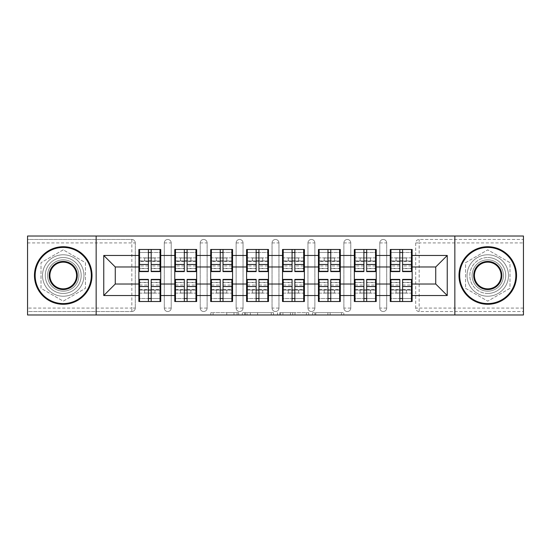 <?xml version="1.0" encoding="UTF-8"?>
<svg xmlns="http://www.w3.org/2000/svg" width="551" height="551" viewBox="0 0 551 551"><rect width="100%" height="100%" fill="white"/><g stroke="black" fill="none" stroke-linecap="round" stroke-linejoin="round"><path stroke-width="0.41" stroke-dasharray="2.75 2.07" d="M238.666 314.986L213.072 314.986L238.666 314.986L238.666 312.679L226.743 312.679L226.743 314.986L226.743 312.679L238.666 312.679L238.666 314.986L238.666 312.679L226.743 312.679L226.743 314.986L226.743 312.679L238.666 312.679L213.072 312.679L238.666 312.679M487.766 293.456A17.956 17.956 0 0 1 469.81 275.5A17.956 17.956 0 0 1 487.766 257.544A17.956 17.956 0 0 0 469.81 275.5A17.956 17.956 0 0 0 487.766 293.456A17.956 17.956 0 0 0 505.722 275.5A17.956 17.956 0 0 0 487.766 257.544A17.956 17.956 0 0 1 505.722 275.5A17.956 17.956 0 0 1 487.766 293.456M63.234 293.456A17.956 17.956 0 0 1 45.278 275.5A17.956 17.956 0 0 1 63.234 257.544A17.956 17.956 0 0 1 81.19 275.5A17.956 17.956 0 0 1 63.234 293.456A17.956 17.956 0 0 1 45.278 275.5A17.956 17.956 0 0 1 63.234 257.544A17.956 17.956 0 0 1 81.19 275.5A17.956 17.956 0 0 1 63.234 293.456M341.544 314.986L314.876 314.986L341.544 314.986L341.544 312.679L330.132 312.679L343.803 312.679L343.803 314.986L343.803 312.679L314.876 312.679L343.803 312.679L343.803 314.986L343.803 312.679L341.544 312.679L341.544 314.986M327.873 314.986L315.778 314.986L327.873 314.986L327.873 312.679L330.132 312.679L327.873 312.679L327.873 314.986L327.873 312.679L315.778 312.679L315.778 314.986L315.778 312.679L327.873 312.679L327.873 314.986M312.617 314.986L314.876 314.986L312.617 314.986L312.617 312.679L314.876 312.679L312.617 312.679L312.617 314.986M210.813 314.986L213.072 314.986L210.813 314.986L210.813 312.679L213.072 312.679L210.813 312.679L210.813 314.986M131.841 311.529A3.451 3.451 0 0 0 135.291 308.078L131.841 308.078L131.841 311.529A3.451 3.451 0 0 0 135.291 308.078L135.291 242.922A3.451 3.451 0 0 0 131.841 239.471L27.55 239.471L27.55 236.014L523.45 236.014L523.45 239.471L419.159 239.471A3.451 3.451 0 0 0 415.709 242.922L415.709 308.078A3.451 3.451 0 0 0 419.159 311.529L523.45 311.529L523.45 239.471L419.159 239.471A3.451 3.451 0 0 0 415.709 242.922L415.709 308.078A3.451 3.451 0 0 0 419.159 311.529L523.45 311.529L523.45 314.986L27.55 314.986L27.55 311.529L131.841 311.529L27.55 311.529L27.55 242.922L131.841 242.922L131.841 308.078L27.55 308.078M273.523 314.986L271.264 314.986L273.523 314.986L273.523 312.679L273.523 314.986M244.596 314.986L271.264 314.986L242.337 314.986L244.596 314.986L244.596 312.679L273.523 312.679L242.337 312.679L242.337 314.986L242.337 312.679L244.596 312.679L244.596 314.986M279.736 314.986L308.663 314.986L277.477 314.986L279.736 314.986L279.736 312.679L308.663 312.679L308.663 314.986L308.663 312.679L294.992 312.679L294.992 314.986M390.266 290.122L412.134 290.122L412.134 301.514L390.266 301.514L390.266 249.486L412.134 249.486L412.134 260.878L390.266 260.878M411.445 290.122L390.955 290.122M412.134 290.122L412.134 260.878M390.955 260.878L411.445 260.878M411.445 257.889L390.955 257.889M390.955 293.111L411.445 293.111M354.348 290.122L376.223 290.122L376.223 301.514L354.348 301.514L354.348 249.486L376.223 249.486L376.223 260.878L354.348 260.878M375.534 290.122L355.044 290.122M376.223 290.122L376.223 260.878M355.044 260.878L375.534 260.878M375.534 257.889L355.044 257.889M355.044 293.111L375.534 293.111M318.437 290.122L340.304 290.122L340.304 301.514L318.437 301.514L318.437 249.486L340.304 249.486L340.304 260.878L318.437 260.878M339.616 290.122L319.125 290.122M340.304 290.122L340.304 260.878M319.125 260.878L339.616 260.878M339.616 257.889L319.125 257.889M319.125 293.111L339.616 293.111M282.518 290.122L304.393 290.122L304.393 301.514L282.518 301.514L282.518 249.486L304.393 249.486L304.393 260.878L282.518 260.878M303.704 290.122L283.214 290.122M304.393 290.122L304.393 260.878M283.214 260.878L303.704 260.878M303.704 257.889L283.214 257.889M283.214 293.111L303.704 293.111M246.607 290.122L268.482 290.122L268.482 301.514L246.607 301.514L246.607 249.486L268.482 249.486L268.482 260.878L246.607 260.878M267.786 290.122L247.296 290.122M268.482 290.122L268.482 260.878M247.296 260.878L267.786 260.878M267.786 257.889L247.296 257.889M247.296 293.111L267.786 293.111M210.696 290.122L232.563 290.122L232.563 301.514L210.696 301.514L210.696 249.486L232.563 249.486L232.563 260.878L210.696 260.878M231.875 290.122L211.384 290.122M232.563 290.122L232.563 260.878M211.384 260.878L231.875 260.878M231.875 257.889L211.384 257.889M211.384 293.111L231.875 293.111M174.777 290.122L196.652 290.122L196.652 301.514L174.777 301.514L174.777 249.486L196.652 249.486L196.652 260.878L174.777 260.878M195.956 290.122L175.466 290.122M196.652 290.122L196.652 260.878M175.466 260.878L195.956 260.878M195.956 257.889L175.466 257.889M175.466 293.111L195.956 293.111M376.223 284.02L390.266 284.02M390.266 266.98L376.223 266.98M340.304 284.02L354.348 284.02M354.348 266.98L340.304 266.98M304.393 284.02L318.437 284.02M318.437 266.98L304.393 266.98M268.482 284.02L282.518 284.02M282.518 266.98L268.482 266.98M232.563 284.02L246.607 284.02M246.607 266.98L232.563 266.98M196.652 284.02L210.696 284.02M210.696 266.98L196.652 266.98M160.734 284.02L174.777 284.02M174.777 266.98L160.734 266.98M135.291 308.078L135.291 242.922A3.451 3.451 0 0 0 131.841 239.471L27.55 239.471L27.55 242.922M138.866 290.122L160.734 290.122L160.734 301.514L138.866 301.514L138.866 249.486L160.734 249.486L160.734 260.878L138.866 260.878M160.045 290.122L139.555 290.122M160.734 290.122L160.734 260.878M139.555 260.878L160.045 260.878M160.045 257.889L139.555 257.889M139.555 293.111L160.045 293.111M138.866 266.98L115.262 266.98L115.262 284.02L138.866 284.02M412.134 284.02L435.738 284.02L435.738 266.98L412.134 266.98M138.866 257.889L160.734 257.889M160.734 293.111L138.866 293.111M386.699 308.078L379.791 308.078A3.451 3.451 0 0 0 383.241 311.529A3.451 3.451 0 0 0 386.699 308.078L386.699 242.922A3.451 3.451 0 0 0 383.241 239.471A3.451 3.451 0 0 0 379.791 242.922L379.791 308.078L379.791 242.922A3.451 3.451 0 0 1 383.241 239.471A3.451 3.451 0 0 1 386.699 242.922L386.699 308.078A3.451 3.451 0 0 1 383.241 311.529A3.451 3.451 0 0 1 379.791 308.078A3.451 3.451 0 0 0 383.241 311.529M354.348 257.889L376.223 257.889M376.223 293.111L354.348 293.111M314.869 308.078L307.961 308.078A3.451 3.451 0 0 0 311.411 311.529A3.451 3.451 0 0 0 314.869 308.078L314.869 242.922A3.451 3.451 0 0 0 311.411 239.471A3.451 3.451 0 0 0 307.961 242.922L307.961 308.078L307.961 242.922A3.451 3.451 0 0 1 311.411 239.471A3.451 3.451 0 0 1 314.869 242.922L314.869 308.078A3.451 3.451 0 0 1 311.411 311.529A3.451 3.451 0 0 1 307.961 308.078A3.451 3.451 0 0 0 311.411 311.529M282.518 257.889L304.393 257.889M304.393 293.111L282.518 293.111M243.039 308.078L236.131 308.078A3.451 3.451 0 0 0 239.589 311.529A3.451 3.451 0 0 0 243.039 308.078L243.039 242.922A3.451 3.451 0 0 0 239.589 239.471A3.451 3.451 0 0 0 236.131 242.922L236.131 308.078L236.131 242.922A3.451 3.451 0 0 1 239.589 239.471A3.451 3.451 0 0 1 243.039 242.922L243.039 308.078A3.451 3.451 0 0 1 239.589 311.529A3.451 3.451 0 0 1 236.131 308.078A3.451 3.451 0 0 0 239.589 311.529M210.696 257.889L232.563 257.889M232.563 293.111L210.696 293.111M171.209 308.078L164.301 308.078A3.451 3.451 0 0 0 167.759 311.529A3.451 3.451 0 0 0 171.209 308.078L171.209 242.922A3.451 3.451 0 0 0 167.759 239.471A3.451 3.451 0 0 0 164.301 242.922L164.301 308.078L164.301 242.922A3.451 3.451 0 0 1 167.759 239.471A3.451 3.451 0 0 1 171.209 242.922L171.209 308.078A3.451 3.451 0 0 1 167.759 311.529A3.451 3.451 0 0 1 164.301 308.078A3.451 3.451 0 0 0 167.759 311.529M196.652 293.111L174.777 293.111M174.777 257.889L196.652 257.889M207.121 308.078L200.22 308.078A3.451 3.451 0 0 0 203.67 311.529A3.451 3.451 0 0 0 207.121 308.078L207.121 242.922A3.451 3.451 0 0 0 203.67 239.471A3.451 3.451 0 0 0 200.22 242.922L200.22 308.078L200.22 242.922A3.451 3.451 0 0 1 203.67 239.471A3.451 3.451 0 0 1 207.121 242.922L207.121 308.078A3.451 3.451 0 0 1 203.67 311.529A3.451 3.451 0 0 1 200.22 308.078A3.451 3.451 0 0 0 203.67 311.529M268.482 293.111L246.607 293.111M246.607 257.889L268.482 257.889M278.951 308.078L272.049 308.078A3.451 3.451 0 0 0 275.5 311.529A3.451 3.451 0 0 0 278.951 308.078L278.951 242.922A3.451 3.451 0 0 0 275.5 239.471A3.451 3.451 0 0 0 272.049 242.922L272.049 308.078L272.049 242.922A3.451 3.451 0 0 1 275.5 239.471A3.451 3.451 0 0 1 278.951 242.922L278.951 308.078A3.451 3.451 0 0 1 275.5 311.529A3.451 3.451 0 0 1 272.049 308.078A3.451 3.451 0 0 0 275.5 311.529M340.304 293.111L318.437 293.111M318.437 257.889L340.304 257.889M350.78 308.078L343.879 308.078A3.451 3.451 0 0 0 347.33 311.529A3.451 3.451 0 0 0 350.78 308.078L350.78 242.922A3.451 3.451 0 0 0 347.33 239.471A3.451 3.451 0 0 0 343.879 242.922L343.879 308.078L343.879 242.922A3.451 3.451 0 0 1 347.33 239.471A3.451 3.451 0 0 1 350.78 242.922L350.78 308.078A3.451 3.451 0 0 1 347.33 311.529A3.451 3.451 0 0 1 343.879 308.078A3.451 3.451 0 0 0 347.33 311.529M412.134 293.111L390.266 293.111M390.266 257.889L412.134 257.889M96.156 314.986L96.156 236.014M63.234 249.844L41.015 262.675L41.015 288.325L63.234 301.156L85.453 288.325L85.453 262.675L63.234 249.844L41.015 262.675L41.015 288.325L63.234 301.156L85.453 288.325L85.453 262.675L63.234 249.844M454.844 236.014L454.844 314.986M465.547 288.325L487.766 301.156L509.985 288.325L509.985 262.675L487.766 249.844L465.547 262.675L465.547 288.325L487.766 301.156L509.985 288.325L509.985 262.675L487.766 249.844L465.547 262.675L465.547 288.325M247.082 314.986L250.361 314.986L247.082 314.986L247.082 312.679L245.498 312.679L245.498 314.986L245.498 312.679L250.361 312.679L247.082 312.679L247.082 314.986M250.361 314.986L257.592 314.986L250.361 314.986L250.361 312.679L257.592 312.679L257.592 314.986L257.592 312.679L250.361 312.679L250.361 314.986M279.736 312.679L292.733 312.679L292.733 314.986L292.733 312.679L290.473 312.679L292.733 312.679L292.733 314.986L292.733 312.679L294.992 312.679M280.638 312.679L280.638 314.986L280.638 312.679M277.477 312.679L277.477 314.986L277.477 312.679M160.045 271.588L160.045 264.425L160.045 268.592L151.181 268.592L151.181 249.486L139.555 249.486L139.555 260.995L154.976 260.995L154.976 258.006L144.617 258.006L144.617 260.995L144.617 258.006L154.976 258.006L154.976 260.995L160.045 260.995L160.045 249.486L139.555 249.486M160.045 268.592L160.045 252.475L139.555 252.475L139.555 260.995L148.419 260.995M151.181 271.588L151.181 268.592M160.045 265.947L151.181 265.947M148.419 271.588L148.419 264.425L148.419 268.592L139.555 268.592L139.555 252.475L148.419 252.475L148.419 249.486M148.419 268.592L148.419 252.475M139.555 271.588L139.555 268.592M148.419 265.947L139.555 265.947M151.181 260.995L160.045 260.995L160.045 252.475L151.181 252.475M160.045 249.486L151.181 249.486M148.419 264.425L139.555 264.425M160.045 264.425L151.181 264.425M139.555 279.412L139.555 286.575L139.555 282.408L148.419 282.408L148.419 301.514L160.045 301.514L160.045 290.005L144.617 290.005L144.617 292.994L154.976 292.994L154.976 290.005L154.976 292.994L144.617 292.994L144.617 290.005L139.555 290.005L139.555 301.514L160.045 301.514M139.555 282.408L139.555 298.525L160.045 298.525L160.045 290.005L151.181 290.005M148.419 279.412L148.419 282.408M139.555 285.053L148.419 285.053M151.181 279.412L151.181 286.575L151.181 282.408L160.045 282.408L160.045 298.525L151.181 298.525L151.181 301.514M151.181 282.408L151.181 298.525M160.045 279.412L160.045 282.408M151.181 285.053L160.045 285.053M148.419 290.005L139.555 290.005L139.555 298.525L148.419 298.525M139.555 301.514L148.419 301.514M151.181 286.575L160.045 286.575M139.555 286.575L148.419 286.575M63.234 246.724A28.776 28.776 0 0 1 92.01 275.5A28.776 28.776 0 0 1 63.234 304.276A28.776 28.776 0 0 1 34.458 275.5A28.776 28.776 0 0 1 63.234 246.724A28.776 28.776 0 0 1 92.01 275.5A28.776 28.776 0 0 1 63.234 304.276A28.776 28.776 0 0 1 34.458 275.5A28.776 28.776 0 0 1 63.234 246.724A28.776 28.776 0 0 1 92.01 275.5A28.776 28.776 0 0 1 63.234 304.276A28.776 28.776 0 0 1 34.458 275.5A28.776 28.776 0 0 1 63.234 246.724M63.234 296.218A20.718 20.718 0 0 0 83.952 275.5A20.718 20.718 0 0 0 63.234 254.782A20.718 20.718 0 0 1 83.952 275.5A20.718 20.718 0 0 1 63.234 296.218A20.718 20.718 0 0 1 42.517 275.5A20.718 20.718 0 0 1 63.234 254.782A20.718 20.718 0 0 0 42.517 275.5A20.718 20.718 0 0 0 63.234 296.218M63.234 288.855A13.355 13.355 0 0 1 49.879 275.5A13.355 13.355 0 0 1 63.234 262.145A13.355 13.355 0 0 1 76.589 275.5A13.355 13.355 0 0 1 63.234 288.855M63.234 259.845A15.655 15.655 0 0 1 78.889 275.5A15.655 15.655 0 0 1 63.234 291.155A15.655 15.655 0 0 1 47.579 275.5A15.655 15.655 0 0 1 63.234 259.845A15.655 15.655 0 0 1 78.889 275.5A15.655 15.655 0 0 1 63.234 291.155A15.655 15.655 0 0 1 47.579 275.5A15.655 15.655 0 0 1 63.234 259.845M487.766 246.724A28.776 28.776 0 0 1 516.542 275.5A28.776 28.776 0 0 1 487.766 304.276A28.776 28.776 0 0 1 458.99 275.5A28.776 28.776 0 0 1 487.766 246.724A28.776 28.776 0 0 1 516.542 275.5A28.776 28.776 0 0 1 487.766 304.276A28.776 28.776 0 0 1 458.99 275.5A28.776 28.776 0 0 1 487.766 246.724A28.776 28.776 0 0 1 516.542 275.5A28.776 28.776 0 0 1 487.766 304.276A28.776 28.776 0 0 1 458.99 275.5A28.776 28.776 0 0 1 487.766 246.724M487.766 296.218A20.718 20.718 0 0 0 508.483 275.5A20.718 20.718 0 0 0 487.766 254.782A20.718 20.718 0 0 1 508.483 275.5A20.718 20.718 0 0 1 487.766 296.218A20.718 20.718 0 0 1 467.048 275.5A20.718 20.718 0 0 1 487.766 254.782A20.718 20.718 0 0 0 467.048 275.5A20.718 20.718 0 0 0 487.766 296.218M487.766 288.855A13.355 13.355 0 0 1 474.411 275.5A13.355 13.355 0 0 1 487.766 262.145A13.355 13.355 0 0 1 501.121 275.5A13.355 13.355 0 0 1 487.766 288.855M487.766 259.845A15.655 15.655 0 0 1 503.421 275.5A15.655 15.655 0 0 1 487.766 291.155A15.655 15.655 0 0 1 472.111 275.5A15.655 15.655 0 0 1 487.766 259.845A15.655 15.655 0 0 1 503.421 275.5A15.655 15.655 0 0 1 487.766 291.155A15.655 15.655 0 0 1 472.111 275.5A15.655 15.655 0 0 1 487.766 259.845M195.956 271.588L195.956 264.425L195.956 268.592L187.092 268.592L187.092 249.486L175.466 249.486L175.466 260.995L190.894 260.995L190.894 258.006L180.535 258.006L180.535 260.995L180.535 258.006L190.894 258.006L190.894 260.995L195.956 260.995L195.956 249.486L175.466 249.486M195.956 268.592L195.956 252.475L175.466 252.475L175.466 260.995L184.33 260.995M187.092 271.588L187.092 268.592M195.956 265.947L187.092 265.947M184.33 271.588L184.33 264.425L184.33 268.592L175.466 268.592L175.466 252.475L184.33 252.475L184.33 249.486M184.33 268.592L184.33 252.475M175.466 271.588L175.466 268.592M184.33 265.947L175.466 265.947M187.092 260.995L195.956 260.995L195.956 252.475L187.092 252.475M195.956 249.486L187.092 249.486M184.33 264.425L175.466 264.425M195.956 264.425L187.092 264.425M231.875 271.588L231.875 264.425L231.875 268.592L223.01 268.592L223.01 249.486L211.384 249.486L211.384 260.995L226.805 260.995L226.805 258.006L216.447 258.006L216.447 260.995L216.447 258.006L226.805 258.006L226.805 260.995L231.875 260.995L231.875 249.486L211.384 249.486M231.875 268.592L231.875 252.475L211.384 252.475L211.384 260.995L220.248 260.995M223.01 271.588L223.01 268.592M231.875 265.947L223.01 265.947M220.248 271.588L220.248 264.425L220.248 268.592L211.384 268.592L211.384 252.475L220.248 252.475L220.248 249.486M220.248 268.592L220.248 252.475M211.384 271.588L211.384 268.592M220.248 265.947L211.384 265.947M223.01 260.995L231.875 260.995L231.875 252.475L223.01 252.475M231.875 249.486L223.01 249.486M220.248 264.425L211.384 264.425M231.875 264.425L223.01 264.425M267.786 271.588L267.786 264.425L267.786 268.592L258.922 268.592L258.922 249.486L247.296 249.486L247.296 260.995L262.724 260.995L262.724 258.006L252.365 258.006L252.365 260.995L252.365 258.006L262.724 258.006L262.724 260.995L267.786 260.995L267.786 249.486L247.296 249.486M267.786 268.592L267.786 252.475L247.296 252.475L247.296 260.995L256.16 260.995M258.922 271.588L258.922 268.592M267.786 265.947L258.922 265.947M256.16 271.588L256.16 264.425L256.16 268.592L247.296 268.592L247.296 252.475L256.16 252.475L256.16 249.486M256.16 268.592L256.16 252.475M247.296 271.588L247.296 268.592M256.16 265.947L247.296 265.947M258.922 260.995L267.786 260.995L267.786 252.475L258.922 252.475M267.786 249.486L258.922 249.486M256.16 264.425L247.296 264.425M267.786 264.425L258.922 264.425M303.704 271.588L303.704 264.425L303.704 268.592L294.84 268.592L294.84 249.486L283.214 249.486L283.214 260.995L298.635 260.995L298.635 258.006L288.276 258.006L288.276 260.995L288.276 258.006L298.635 258.006L298.635 260.995L303.704 260.995L303.704 249.486L283.214 249.486M303.704 268.592L303.704 252.475L283.214 252.475L283.214 260.995L292.078 260.995M294.84 271.588L294.84 268.592M303.704 265.947L294.84 265.947M292.078 271.588L292.078 264.425L292.078 268.592L283.214 268.592L283.214 252.475L292.078 252.475L292.078 249.486M292.078 268.592L292.078 252.475M283.214 271.588L283.214 268.592M292.078 265.947L283.214 265.947M294.84 260.995L303.704 260.995L303.704 252.475L294.84 252.475M303.704 249.486L294.84 249.486M292.078 264.425L283.214 264.425M303.704 264.425L294.84 264.425M339.616 271.588L339.616 264.425L339.616 268.592L330.752 268.592L330.752 249.486L319.125 249.486L319.125 260.995L334.553 260.995L334.553 258.006L324.195 258.006L324.195 260.995L324.195 258.006L334.553 258.006L334.553 260.995L339.616 260.995L339.616 249.486L319.125 249.486M339.616 268.592L339.616 252.475L319.125 252.475L319.125 260.995L327.99 260.995M330.752 271.588L330.752 268.592M339.616 265.947L330.752 265.947M327.99 271.588L327.99 264.425L327.99 268.592L319.125 268.592L319.125 252.475L327.99 252.475L327.99 249.486M327.99 268.592L327.99 252.475M319.125 271.588L319.125 268.592M327.99 265.947L319.125 265.947M330.752 260.995L339.616 260.995L339.616 252.475L330.752 252.475M339.616 249.486L330.752 249.486M327.99 264.425L319.125 264.425M339.616 264.425L330.752 264.425M175.466 279.412L175.466 286.575L175.466 282.408L184.33 282.408L184.33 301.514L195.956 301.514L195.956 290.005L180.535 290.005L180.535 292.994L190.894 292.994L190.894 290.005L190.894 292.994L180.535 292.994L180.535 290.005L175.466 290.005L175.466 301.514L195.956 301.514M175.466 282.408L175.466 298.525L195.956 298.525L195.956 290.005L187.092 290.005M184.33 279.412L184.33 282.408M175.466 285.053L184.33 285.053M187.092 279.412L187.092 286.575L187.092 282.408L195.956 282.408L195.956 298.525L187.092 298.525L187.092 301.514M187.092 282.408L187.092 298.525M195.956 279.412L195.956 282.408M187.092 285.053L195.956 285.053M184.33 290.005L175.466 290.005L175.466 298.525L184.33 298.525M175.466 301.514L184.33 301.514M187.092 286.575L195.956 286.575M175.466 286.575L184.33 286.575M211.384 279.412L211.384 286.575L211.384 282.408L220.248 282.408L220.248 301.514L231.875 301.514L231.875 290.005L216.447 290.005L216.447 292.994L226.805 292.994L226.805 290.005L226.805 292.994L216.447 292.994L216.447 290.005L211.384 290.005L211.384 301.514L231.875 301.514M211.384 282.408L211.384 298.525L231.875 298.525L231.875 290.005L223.01 290.005M220.248 279.412L220.248 282.408M211.384 285.053L220.248 285.053M223.01 279.412L223.01 286.575L223.01 282.408L231.875 282.408L231.875 298.525L223.01 298.525L223.01 301.514M223.01 282.408L223.01 298.525M231.875 279.412L231.875 282.408M223.01 285.053L231.875 285.053M220.248 290.005L211.384 290.005L211.384 298.525L220.248 298.525M211.384 301.514L220.248 301.514M223.01 286.575L231.875 286.575M211.384 286.575L220.248 286.575M247.296 279.412L247.296 286.575L247.296 282.408L256.16 282.408L256.16 301.514L267.786 301.514L267.786 290.005L252.365 290.005L252.365 292.994L262.724 292.994L262.724 290.005L262.724 292.994L252.365 292.994L252.365 290.005L247.296 290.005L247.296 301.514L267.786 301.514M247.296 282.408L247.296 298.525L267.786 298.525L267.786 290.005L258.922 290.005M256.16 279.412L256.16 282.408M247.296 285.053L256.16 285.053M258.922 279.412L258.922 286.575L258.922 282.408L267.786 282.408L267.786 298.525L258.922 298.525L258.922 301.514M258.922 282.408L258.922 298.525M267.786 279.412L267.786 282.408M258.922 285.053L267.786 285.053M256.16 290.005L247.296 290.005L247.296 298.525L256.16 298.525M247.296 301.514L256.16 301.514M258.922 286.575L267.786 286.575M247.296 286.575L256.16 286.575M283.214 279.412L283.214 286.575L283.214 282.408L292.078 282.408L292.078 301.514L303.704 301.514L303.704 290.005L288.276 290.005L288.276 292.994L298.635 292.994L298.635 290.005L298.635 292.994L288.276 292.994L288.276 290.005L283.214 290.005L283.214 301.514L303.704 301.514M283.214 282.408L283.214 298.525L303.704 298.525L303.704 290.005L294.84 290.005M292.078 279.412L292.078 282.408M283.214 285.053L292.078 285.053M294.84 279.412L294.84 286.575L294.84 282.408L303.704 282.408L303.704 298.525L294.84 298.525L294.84 301.514M294.84 282.408L294.84 298.525M303.704 279.412L303.704 282.408M294.84 285.053L303.704 285.053M292.078 290.005L283.214 290.005L283.214 298.525L292.078 298.525M283.214 301.514L292.078 301.514M294.84 286.575L303.704 286.575M283.214 286.575L292.078 286.575M319.125 279.412L319.125 286.575L319.125 282.408L327.99 282.408L327.99 301.514L339.616 301.514L339.616 290.005L324.195 290.005L324.195 292.994L334.553 292.994L334.553 290.005L334.553 292.994L324.195 292.994L324.195 290.005L319.125 290.005L319.125 301.514L339.616 301.514M319.125 282.408L319.125 298.525L339.616 298.525L339.616 290.005L330.752 290.005M327.99 279.412L327.99 282.408M319.125 285.053L327.99 285.053M330.752 279.412L330.752 286.575L330.752 282.408L339.616 282.408L339.616 298.525L330.752 298.525L330.752 301.514M330.752 282.408L330.752 298.525M339.616 279.412L339.616 282.408M330.752 285.053L339.616 285.053M327.99 290.005L319.125 290.005L319.125 298.525L327.99 298.525M319.125 301.514L327.99 301.514M330.752 286.575L339.616 286.575M319.125 286.575L327.99 286.575M375.534 271.588L375.534 264.425L375.534 268.592L366.67 268.592L366.67 249.486L355.044 249.486L355.044 260.995L370.465 260.995L370.465 258.006L360.106 258.006L360.106 260.995L360.106 258.006L370.465 258.006L370.465 260.995L375.534 260.995L375.534 249.486L355.044 249.486M375.534 268.592L375.534 252.475L355.044 252.475L355.044 260.995L363.908 260.995M366.67 271.588L366.67 268.592M375.534 265.947L366.67 265.947M363.908 271.588L363.908 264.425L363.908 268.592L355.044 268.592L355.044 252.475L363.908 252.475L363.908 249.486M363.908 268.592L363.908 252.475M355.044 271.588L355.044 268.592M363.908 265.947L355.044 265.947M366.67 260.995L375.534 260.995L375.534 252.475L366.67 252.475M375.534 249.486L366.67 249.486M363.908 264.425L355.044 264.425M375.534 264.425L366.67 264.425M355.044 279.412L355.044 286.575L355.044 282.408L363.908 282.408L363.908 301.514L375.534 301.514L375.534 290.005L360.106 290.005L360.106 292.994L370.465 292.994L370.465 290.005L370.465 292.994L360.106 292.994L360.106 290.005L355.044 290.005L355.044 301.514L375.534 301.514M355.044 282.408L355.044 298.525L375.534 298.525L375.534 290.005L366.67 290.005M363.908 279.412L363.908 282.408M355.044 285.053L363.908 285.053M366.67 279.412L366.67 286.575L366.67 282.408L375.534 282.408L375.534 298.525L366.67 298.525L366.67 301.514M366.67 282.408L366.67 298.525M375.534 279.412L375.534 282.408M366.67 285.053L375.534 285.053M363.908 290.005L355.044 290.005L355.044 298.525L363.908 298.525M355.044 301.514L363.908 301.514M366.67 286.575L375.534 286.575M355.044 286.575L363.908 286.575M411.445 271.588L411.445 264.425L411.445 268.592L402.581 268.592L402.581 249.486L390.955 249.486L390.955 260.995L406.383 260.995L406.383 258.006L396.024 258.006L396.024 260.995L396.024 258.006L406.383 258.006L406.383 260.995L411.445 260.995L411.445 249.486L390.955 249.486M411.445 268.592L411.445 252.475L390.955 252.475L390.955 260.995L399.819 260.995M402.581 271.588L402.581 268.592M411.445 265.947L402.581 265.947M399.819 271.588L399.819 264.425L399.819 268.592L390.955 268.592L390.955 252.475L399.819 252.475L399.819 249.486M399.819 268.592L399.819 252.475M390.955 271.588L390.955 268.592M399.819 265.947L390.955 265.947M402.581 260.995L411.445 260.995L411.445 252.475L402.581 252.475M411.445 249.486L402.581 249.486M399.819 264.425L390.955 264.425M411.445 264.425L402.581 264.425M390.955 279.412L390.955 286.575L390.955 282.408L399.819 282.408L399.819 301.514L411.445 301.514L411.445 290.005L396.024 290.005L396.024 292.994L406.383 292.994L406.383 290.005L406.383 292.994L396.024 292.994L396.024 290.005L390.955 290.005L390.955 301.514L411.445 301.514M390.955 282.408L390.955 298.525L411.445 298.525L411.445 290.005L402.581 290.005M399.819 279.412L399.819 282.408M390.955 285.053L399.819 285.053M402.581 279.412L402.581 286.575L402.581 282.408L411.445 282.408L411.445 298.525L402.581 298.525L402.581 301.514M402.581 282.408L402.581 298.525M411.445 279.412L411.445 282.408M402.581 285.053L411.445 285.053M399.819 290.005L390.955 290.005L390.955 298.525L399.819 298.525M390.955 301.514L399.819 301.514M402.581 286.575L411.445 286.575M390.955 286.575L399.819 286.575M237.082 312.679L237.082 314.986L237.082 312.679M131.841 239.471L131.841 242.922L135.291 242.922A3.451 3.451 0 0 0 131.841 239.471M523.45 308.078L419.159 308.078L419.159 242.922L523.45 242.922M415.709 242.922L419.159 242.922L419.159 239.471M419.159 311.529L419.159 308.078L415.709 308.078A3.451 3.451 0 0 0 419.159 311.529M167.759 239.471A3.451 3.451 0 0 1 171.209 242.922L164.301 242.922M203.67 239.471A3.451 3.451 0 0 1 207.121 242.922L200.22 242.922M239.589 239.471A3.451 3.451 0 0 1 243.039 242.922L236.131 242.922M275.5 239.471A3.451 3.451 0 0 1 278.951 242.922L272.049 242.922M311.411 239.471A3.451 3.451 0 0 1 314.869 242.922L307.961 242.922M347.33 239.471A3.451 3.451 0 0 1 350.78 242.922L343.879 242.922M383.241 239.471A3.451 3.451 0 0 1 386.699 242.922L379.791 242.922M233.975 312.679L233.975 314.986L233.975 312.679M213.072 312.679L213.072 314.986L213.072 312.679M271.264 312.679L271.264 314.986L271.264 312.679M306.404 312.679L306.404 314.986L306.404 312.679M290.473 312.679L290.473 314.986L290.473 312.679M282.904 312.679L282.904 314.986L282.904 312.679M330.132 312.679L330.132 314.986L330.132 312.679M314.876 312.679L314.876 314.986L314.876 312.679M160.045 268.378L151.181 268.378M148.419 268.378L139.555 268.378M148.419 261.567L139.555 261.567M160.045 261.567L151.181 261.567M139.555 282.622L148.419 282.622M151.181 282.622L160.045 282.622M151.181 289.433L160.045 289.433M139.555 289.433L148.419 289.433M195.956 268.378L187.092 268.378M184.33 268.378L175.466 268.378M184.33 261.567L175.466 261.567M195.956 261.567L187.092 261.567M231.875 268.378L223.01 268.378M220.248 268.378L211.384 268.378M220.248 261.567L211.384 261.567M231.875 261.567L223.01 261.567M267.786 268.378L258.922 268.378M256.16 268.378L247.296 268.378M256.16 261.567L247.296 261.567M267.786 261.567L258.922 261.567M303.704 268.378L294.84 268.378M292.078 268.378L283.214 268.378M292.078 261.567L283.214 261.567M303.704 261.567L294.84 261.567M339.616 268.378L330.752 268.378M327.99 268.378L319.125 268.378M327.99 261.567L319.125 261.567M339.616 261.567L330.752 261.567M175.466 282.622L184.33 282.622M187.092 282.622L195.956 282.622M187.092 289.433L195.956 289.433M175.466 289.433L184.33 289.433M211.384 282.622L220.248 282.622M223.01 282.622L231.875 282.622M223.01 289.433L231.875 289.433M211.384 289.433L220.248 289.433M247.296 282.622L256.16 282.622M258.922 282.622L267.786 282.622M258.922 289.433L267.786 289.433M247.296 289.433L256.16 289.433M283.214 282.622L292.078 282.622M294.84 282.622L303.704 282.622M294.84 289.433L303.704 289.433M283.214 289.433L292.078 289.433M319.125 282.622L327.99 282.622M330.752 282.622L339.616 282.622M330.752 289.433L339.616 289.433M319.125 289.433L327.99 289.433M375.534 268.378L366.67 268.378M363.908 268.378L355.044 268.378M363.908 261.567L355.044 261.567M375.534 261.567L366.67 261.567M355.044 282.622L363.908 282.622M366.67 282.622L375.534 282.622M366.67 289.433L375.534 289.433M355.044 289.433L363.908 289.433M411.445 268.378L402.581 268.378M399.819 268.378L390.955 268.378M399.819 261.567L390.955 261.567M411.445 261.567L402.581 261.567M390.955 282.622L399.819 282.622M402.581 282.622L411.445 282.622M402.581 289.433L411.445 289.433M390.955 289.433L399.819 289.433"/><path stroke-width="0.83" d="M454.844 314.986L523.45 314.986L523.45 236.014L454.844 236.014L454.844 314.986L96.156 314.986L96.156 236.014L27.55 236.014L27.55 314.986L96.156 314.986M412.134 290.122L411.445 290.122M390.955 290.122L390.266 290.122M390.266 260.878L390.955 260.878M411.445 260.878L412.134 260.878M412.134 257.889L411.445 257.889M390.955 257.889L390.266 257.889M390.266 293.111L390.955 293.111M411.445 293.111L412.134 293.111M376.223 290.122L375.534 290.122M355.044 290.122L354.348 290.122M354.348 260.878L355.044 260.878M375.534 260.878L376.223 260.878M376.223 257.889L375.534 257.889M355.044 257.889L354.348 257.889M354.348 293.111L355.044 293.111M375.534 293.111L376.223 293.111M340.304 290.122L339.616 290.122M319.125 290.122L318.437 290.122M318.437 260.878L319.125 260.878M339.616 260.878L340.304 260.878M340.304 257.889L339.616 257.889M319.125 257.889L318.437 257.889M318.437 293.111L319.125 293.111M339.616 293.111L340.304 293.111M304.393 290.122L303.704 290.122M283.214 290.122L282.518 290.122M282.518 260.878L283.214 260.878M303.704 260.878L304.393 260.878M304.393 257.889L303.704 257.889M283.214 257.889L282.518 257.889M282.518 293.111L283.214 293.111M303.704 293.111L304.393 293.111M268.482 290.122L267.786 290.122M247.296 290.122L246.607 290.122M246.607 260.878L247.296 260.878M267.786 260.878L268.482 260.878M268.482 257.889L267.786 257.889M247.296 257.889L246.607 257.889M246.607 293.111L247.296 293.111M267.786 293.111L268.482 293.111M232.563 290.122L231.875 290.122M211.384 290.122L210.696 290.122M210.696 260.878L211.384 260.878M231.875 260.878L232.563 260.878M232.563 257.889L231.875 257.889M211.384 257.889L210.696 257.889M210.696 293.111L211.384 293.111M231.875 293.111L232.563 293.111M196.652 290.122L195.956 290.122M175.466 290.122L174.777 290.122M174.777 260.878L175.466 260.878M195.956 260.878L196.652 260.878M196.652 257.889L195.956 257.889M175.466 257.889L174.777 257.889M174.777 293.111L175.466 293.111M195.956 293.111L196.652 293.111M454.844 236.014L96.156 236.014M435.738 284.02L435.738 266.98L412.134 266.98L412.134 284.02L435.738 284.02L447.247 295.529L447.247 255.471L412.134 255.471L412.134 249.486L390.266 249.486L390.266 266.98L376.223 266.98L376.223 284.02L390.266 284.02L390.266 266.98M447.247 295.529L412.134 295.529L412.134 301.514L390.266 301.514L390.266 295.529L376.223 295.529L376.223 301.514L354.348 301.514L354.348 295.529L340.304 295.529L340.304 301.514L318.437 301.514L318.437 295.529L304.393 295.529L304.393 301.514L282.518 301.514L282.518 295.529L268.482 295.529L268.482 301.514L246.607 301.514L246.607 295.529L232.563 295.529L232.563 301.514L210.696 301.514L210.696 295.529L196.652 295.529L196.652 301.514L174.777 301.514L174.777 295.529L160.734 295.529L160.734 301.514L138.866 301.514L138.866 295.529L103.753 295.529L103.753 255.471L138.866 255.471L138.866 266.98L115.262 266.98L115.262 284.02L138.866 284.02L138.866 266.98M390.266 255.471L376.223 255.471L376.223 249.486L354.348 249.486L354.348 255.471L340.304 255.471L340.304 249.486L318.437 249.486L318.437 255.471L304.393 255.471L304.393 249.486L282.518 249.486L282.518 255.471L268.482 255.471L268.482 249.486L246.607 249.486L246.607 255.471L232.563 255.471L232.563 249.486L210.696 249.486L210.696 255.471L196.652 255.471L196.652 249.486L174.777 249.486L174.777 255.471L160.734 255.471L160.734 249.486L138.866 249.486L138.866 255.471M390.266 284.02L390.266 295.529M376.223 284.02L376.223 295.529M376.223 255.471L376.223 266.98M340.304 284.02L354.348 284.02L354.348 266.98L340.304 266.98L340.304 295.529M354.348 284.02L354.348 295.529M354.348 255.471L354.348 266.98M340.304 255.471L340.304 266.98M304.393 284.02L318.437 284.02L318.437 266.98L304.393 266.98L304.393 295.529M318.437 284.02L318.437 295.529M318.437 255.471L318.437 266.98M304.393 255.471L304.393 266.98M268.482 284.02L282.518 284.02L282.518 266.98L268.482 266.98L268.482 295.529M282.518 284.02L282.518 295.529M282.518 255.471L282.518 266.98M268.482 255.471L268.482 266.98M232.563 284.02L246.607 284.02L246.607 266.98L232.563 266.98L232.563 295.529M246.607 284.02L246.607 295.529M246.607 255.471L246.607 266.98M232.563 255.471L232.563 266.98M196.652 284.02L210.696 284.02L210.696 266.98L196.652 266.98L196.652 295.529M210.696 284.02L210.696 295.529M210.696 255.471L210.696 266.98M196.652 255.471L196.652 266.98M160.734 284.02L174.777 284.02L174.777 266.98L160.734 266.98L160.734 295.529M174.777 284.02L174.777 295.529M174.777 255.471L174.777 266.98M160.734 255.471L160.734 266.98M160.734 290.122L160.045 290.122M139.555 290.122L138.866 290.122M138.866 260.878L139.555 260.878M160.045 260.878L160.734 260.878M160.734 257.889L160.045 257.889M139.555 257.889L138.866 257.889M138.866 293.111L139.555 293.111M160.045 293.111L160.734 293.111M138.866 284.02L138.866 295.529M115.262 284.02L103.753 295.529M103.753 255.471L115.262 266.98M412.134 284.02L412.134 295.529M412.134 255.471L412.134 266.98M447.247 255.471L435.738 266.98M160.045 249.486L160.045 271.588L151.181 271.588L151.181 249.486M148.419 249.486L148.419 271.588L139.555 271.588L139.555 249.486M148.419 252.475L151.181 252.475M151.181 260.995L148.419 260.995M139.555 301.514L139.555 279.412L148.419 279.412L148.419 301.514M151.181 301.514L151.181 279.412L160.045 279.412L160.045 301.514M151.181 298.525L148.419 298.525M148.419 290.005L151.181 290.005M63.234 303.587A28.087 28.087 0 0 0 91.321 275.5A28.087 28.087 0 0 0 63.234 247.413A28.087 28.087 0 0 0 35.147 275.5A28.087 28.087 0 0 0 63.234 303.587M63.234 246.724A28.776 28.776 0 0 1 92.01 275.5A28.776 28.776 0 0 1 63.234 304.276A28.776 28.776 0 0 1 34.458 275.5A28.776 28.776 0 0 1 63.234 246.724M63.234 289.544A14.044 14.044 0 0 1 49.191 275.5A14.044 14.044 0 0 1 63.234 261.456A14.044 14.044 0 0 1 77.278 275.5A14.044 14.044 0 0 1 63.234 289.544M63.234 262.145A13.355 13.355 0 0 0 49.879 275.5A13.355 13.355 0 0 0 63.234 288.855A13.355 13.355 0 0 0 76.589 275.5A13.355 13.355 0 0 0 63.234 262.145M487.766 303.587A28.087 28.087 0 0 0 515.853 275.5A28.087 28.087 0 0 0 487.766 247.413A28.087 28.087 0 0 0 459.679 275.5A28.087 28.087 0 0 0 487.766 303.587M487.766 246.724A28.776 28.776 0 0 1 516.542 275.5A28.776 28.776 0 0 1 487.766 304.276A28.776 28.776 0 0 1 458.99 275.5A28.776 28.776 0 0 1 487.766 246.724M487.766 289.544A14.044 14.044 0 0 1 473.722 275.5A14.044 14.044 0 0 1 487.766 261.456A14.044 14.044 0 0 1 501.809 275.5A14.044 14.044 0 0 1 487.766 289.544M487.766 262.145A13.355 13.355 0 0 0 474.411 275.5A13.355 13.355 0 0 0 487.766 288.855A13.355 13.355 0 0 0 501.121 275.5A13.355 13.355 0 0 0 487.766 262.145M195.956 249.486L195.956 271.588L187.092 271.588L187.092 249.486M184.33 249.486L184.33 271.588L175.466 271.588L175.466 249.486M184.33 252.475L187.092 252.475M187.092 260.995L184.33 260.995M231.875 249.486L231.875 271.588L223.01 271.588L223.01 249.486M220.248 249.486L220.248 271.588L211.384 271.588L211.384 249.486M220.248 252.475L223.01 252.475M223.01 260.995L220.248 260.995M267.786 249.486L267.786 271.588L258.922 271.588L258.922 249.486M256.16 249.486L256.16 271.588L247.296 271.588L247.296 249.486M256.16 252.475L258.922 252.475M258.922 260.995L256.16 260.995M303.704 249.486L303.704 271.588L294.84 271.588L294.84 249.486M292.078 249.486L292.078 271.588L283.214 271.588L283.214 249.486M292.078 252.475L294.84 252.475M294.84 260.995L292.078 260.995M339.616 249.486L339.616 271.588L330.752 271.588L330.752 249.486M327.99 249.486L327.99 271.588L319.125 271.588L319.125 249.486M327.99 252.475L330.752 252.475M330.752 260.995L327.99 260.995M175.466 301.514L175.466 279.412L184.33 279.412L184.33 301.514M187.092 301.514L187.092 279.412L195.956 279.412L195.956 301.514M187.092 298.525L184.33 298.525M184.33 290.005L187.092 290.005M211.384 301.514L211.384 279.412L220.248 279.412L220.248 301.514M223.01 301.514L223.01 279.412L231.875 279.412L231.875 301.514M223.01 298.525L220.248 298.525M220.248 290.005L223.01 290.005M247.296 301.514L247.296 279.412L256.16 279.412L256.16 301.514M258.922 301.514L258.922 279.412L267.786 279.412L267.786 301.514M258.922 298.525L256.16 298.525M256.16 290.005L258.922 290.005M283.214 301.514L283.214 279.412L292.078 279.412L292.078 301.514M294.84 301.514L294.84 279.412L303.704 279.412L303.704 301.514M294.84 298.525L292.078 298.525M292.078 290.005L294.84 290.005M319.125 301.514L319.125 279.412L327.99 279.412L327.99 301.514M330.752 301.514L330.752 279.412L339.616 279.412L339.616 301.514M330.752 298.525L327.99 298.525M327.99 290.005L330.752 290.005M375.534 249.486L375.534 271.588L366.67 271.588L366.67 249.486M363.908 249.486L363.908 271.588L355.044 271.588L355.044 249.486M363.908 252.475L366.67 252.475M366.67 260.995L363.908 260.995M355.044 301.514L355.044 279.412L363.908 279.412L363.908 301.514M366.67 301.514L366.67 279.412L375.534 279.412L375.534 301.514M366.67 298.525L363.908 298.525M363.908 290.005L366.67 290.005M411.445 249.486L411.445 271.588L402.581 271.588L402.581 249.486M399.819 249.486L399.819 271.588L390.955 271.588L390.955 249.486M399.819 252.475L402.581 252.475M402.581 260.995L399.819 260.995M390.955 301.514L390.955 279.412L399.819 279.412L399.819 301.514M402.581 301.514L402.581 279.412L411.445 279.412L411.445 301.514M402.581 298.525L399.819 298.525M399.819 290.005L402.581 290.005M148.419 264.487L139.555 264.487M148.419 271.292L139.555 271.292M160.045 264.487L151.181 264.487M160.045 271.292L151.181 271.292M151.181 286.513L160.045 286.513M151.181 279.708L160.045 279.708M139.555 286.513L148.419 286.513M139.555 279.708L148.419 279.708M184.33 264.487L175.466 264.487M184.33 271.292L175.466 271.292M195.956 264.487L187.092 264.487M195.956 271.292L187.092 271.292M220.248 264.487L211.384 264.487M220.248 271.292L211.384 271.292M231.875 264.487L223.01 264.487M231.875 271.292L223.01 271.292M256.16 264.487L247.296 264.487M256.16 271.292L247.296 271.292M267.786 264.487L258.922 264.487M267.786 271.292L258.922 271.292M292.078 264.487L283.214 264.487M292.078 271.292L283.214 271.292M303.704 264.487L294.84 264.487M303.704 271.292L294.84 271.292M327.99 264.487L319.125 264.487M327.99 271.292L319.125 271.292M339.616 264.487L330.752 264.487M339.616 271.292L330.752 271.292M187.092 286.513L195.956 286.513M187.092 279.708L195.956 279.708M175.466 286.513L184.33 286.513M175.466 279.708L184.33 279.708M223.01 286.513L231.875 286.513M223.01 279.708L231.875 279.708M211.384 286.513L220.248 286.513M211.384 279.708L220.248 279.708M258.922 286.513L267.786 286.513M258.922 279.708L267.786 279.708M247.296 286.513L256.16 286.513M247.296 279.708L256.16 279.708M294.84 286.513L303.704 286.513M294.84 279.708L303.704 279.708M283.214 286.513L292.078 286.513M283.214 279.708L292.078 279.708M330.752 286.513L339.616 286.513M330.752 279.708L339.616 279.708M319.125 286.513L327.99 286.513M319.125 279.708L327.99 279.708M363.908 264.487L355.044 264.487M363.908 271.292L355.044 271.292M375.534 264.487L366.67 264.487M375.534 271.292L366.67 271.292M366.67 286.513L375.534 286.513M366.67 279.708L375.534 279.708M355.044 286.513L363.908 286.513M355.044 279.708L363.908 279.708M399.819 264.487L390.955 264.487M399.819 271.292L390.955 271.292M411.445 264.487L402.581 264.487M411.445 271.292L402.581 271.292M402.581 286.513L411.445 286.513M402.581 279.708L411.445 279.708M390.955 286.513L399.819 286.513M390.955 279.708L399.819 279.708"/></g></svg>
